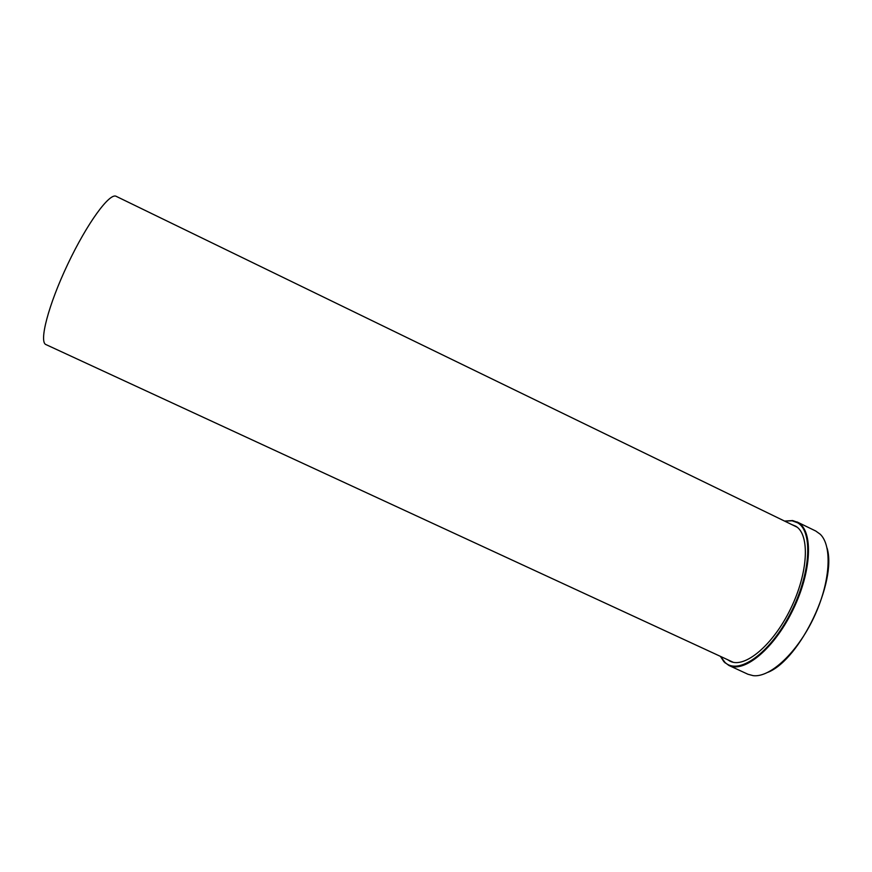 <?xml version="1.0" encoding="UTF-8"?>
<svg xmlns="http://www.w3.org/2000/svg" width="872" height="872" viewBox="0 0 872 872"><rect width="100%" height="100%" fill="white"/><g stroke="black" fill="none" stroke-linecap="round" stroke-linejoin="round"><path stroke-width="1.31" d="M827.092 548.107C837.174 581.591 800.583 658.796 768.276 672.181M720.555 656.431L725.014 662.426C738.344 675.299 769.278 654.054 789.901 614.4C810.731 574.888 813.369 531.495 797.608 522.797L792.103 520.791L784.68 521.14M720.414 656.365L723.978 661.815L728.927 665.467C744.285 673.282 774.26 648.605 792.975 609.833C811.876 571.16 813.325 531.015 798.218 522.579L792.637 520.551L784.549 521.075M747.947 674.252L753.19 675.658C770.085 677.784 797.128 652.899 813.718 617.768C830.417 582.692 832.575 545.992 820.236 534.242L815.778 531.037L796.986 521.903M791.569 524.486L795.776 526.23C809.99 534.351 808.486 572.294 790.653 608.732C772.995 645.258 744.743 668.606 730.213 661.281L727.51 659.646M797.15 527.189L116.205 196.342C109.763 192.374 87.167 223.134 67.776 264.151C48.298 305.124 38.793 342.097 45.944 344.571L733.134 662.24M792.114 520.791L792.681 520.562M724.981 662.404L725.166 662.993M728.927 665.467L747.904 674.23"/></g></svg>
